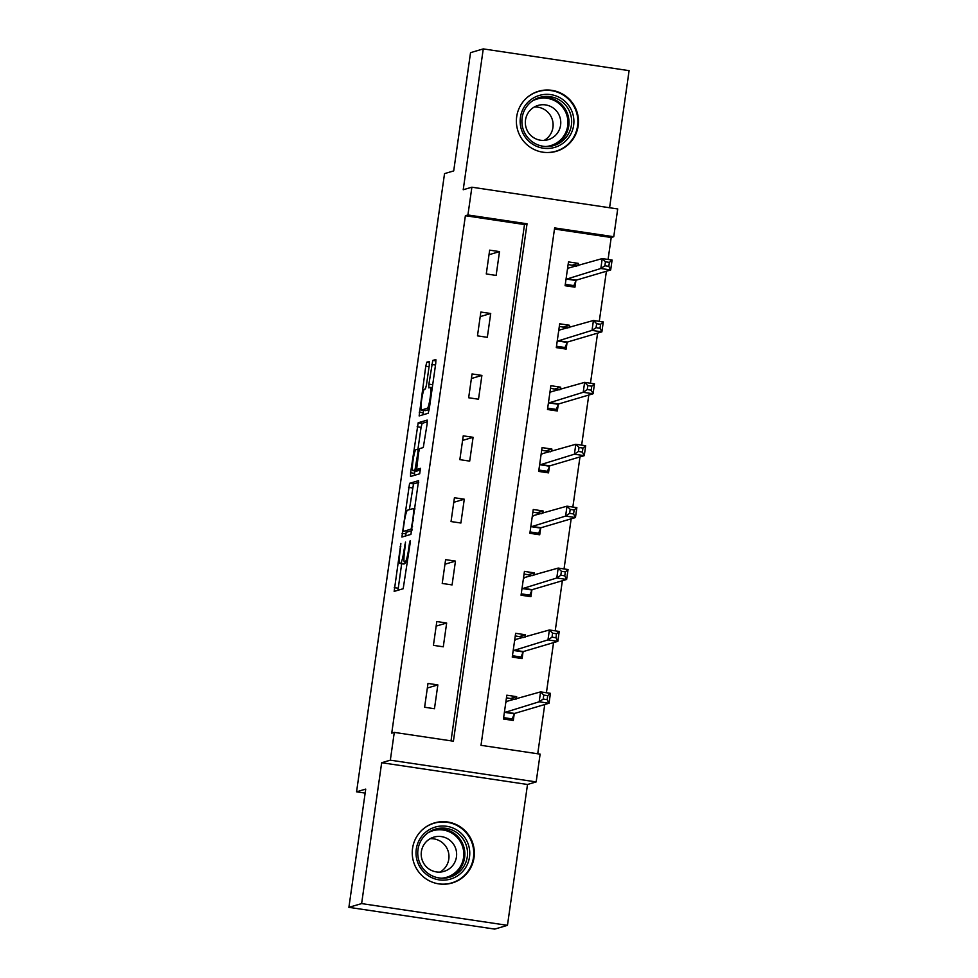 <?xml version="1.0" encoding="UTF-8"?>
<svg xmlns="http://www.w3.org/2000/svg" width="978" height="978" viewBox="0 0 978 978"><rect width="100%" height="100%" fill="white"/><g stroke="black" fill="none" stroke-linecap="round" stroke-linejoin="round"><path stroke-width="1.47" d="M400.87 543.438L394.158 591.397L403.193 588.732L410.137 543.303L410.173 540.687L409.427 543.511L408.67 548.866A12.604 1.516 -81.5 0 1 405.295 561.8L404.55 562.032A12.604 1.516 -81.5 0 1 404.464 562.032A12.604 1.516 -81.5 0 1 404.721 550.039L405.528 542.056L404.024 550.247A12.604 1.516 -81.5 0 1 400.65 563.181L399.904 563.401A12.604 1.516 -81.5 0 1 399.806 563.414A12.604 1.516 -81.5 0 1 400.075 551.409L400.87 543.438M516.69 116.688A31.308 31.039 73.5 0 0 556.311 151.309A31.308 31.039 73.5 0 0 578.169 125.869A31.308 31.039 73.5 0 0 538.56 91.26A31.308 31.039 73.5 0 0 516.69 116.688M412.557 848.366A31.308 31.039 73.5 0 0 452.178 882.975A31.308 31.039 73.5 0 0 474.037 857.547A31.308 31.039 73.5 0 0 434.428 822.926A31.308 31.039 73.5 0 0 412.557 848.366M429.281 365.185L429.366 361.432L426.811 362.19L425.76 366.224L419.134 415.931L428.156 413.278L429.22 409.232L435.76 363.278L435.833 359.525L432.765 360.43L428.902 384.134L428.829 387.887L430.369 387.435A10.538 1.271 -81.5 0 1 430.442 387.435A10.538 1.271 -81.5 0 1 430.173 397.753A10.538 1.271 -81.5 0 1 427.398 408.278L421.481 410.026A10.538 1.271 -81.5 0 1 421.408 410.026A10.538 1.271 -81.5 0 1 421.665 399.709A10.538 1.271 -81.5 0 1 424.44 389.195L425.43 388.902L426.481 384.855L429.281 365.185M467.924 214.977L471.885 187.201L617.705 208.95L613.756 236.725L554.636 227.911L481.005 745.322L540.125 754.136L536.164 781.911L390.332 760.163L394.293 732.388L453.413 741.202L527.044 223.791L467.924 214.977L465.381 215.722L391.738 733.133L394.293 732.388M348.901 907.34L361.628 903.586L507.46 925.335L494.734 929.1L348.901 907.34L365.723 789.099L356.567 791.813L444.538 173.619L453.706 170.905L470.54 52.665L483.266 48.9L463.217 189.756L471.885 187.201M507.46 925.335L527.509 784.478L381.677 762.718L361.628 903.586M381.677 762.718L390.332 760.163M409.574 483.315L401.897 537.056L410.919 534.404L418.596 480.65L409.574 483.315L413.511 483.902L409.366 509.672M410.601 472.753L418.193 422.753L427.19 420.088L427.141 423.841L423.278 447.545L419.635 448.621L418.584 452.667L416.64 469.464L420.467 468.34L419.696 473.792L410.54 476.494L410.601 472.753L414.538 473.34L414.892 470.895M609.587 207.739L629.098 70.66L483.266 48.9M356.567 791.813L365.161 793.097M451.017 740.847L524.501 224.549L465.381 215.722M434.464 708.72L437.851 684.906L427.997 683.439L424.611 707.241L434.464 708.72M443.279 646.813L446.665 623.01L436.811 621.543L433.425 645.346L443.279 646.813M452.08 584.917L455.467 561.115L445.613 559.636L442.227 583.45L452.08 584.917M460.895 523.022L464.281 499.208L454.428 497.741L451.041 521.555L460.895 523.022M469.697 461.115L473.095 437.313L463.242 435.846L459.843 459.648L469.697 461.115M478.511 399.22L481.897 375.418L472.044 373.938L468.658 397.753L478.511 399.22M487.325 337.324L490.711 313.51L480.858 312.043L477.472 335.857L487.325 337.324M496.127 275.429L499.514 251.615L489.66 250.148L486.274 273.95L496.127 275.429M537.729 753.781L544.746 704.527M546.421 692.742L553.548 642.632M555.223 630.847L562.362 580.724M564.037 568.939L571.164 518.829M572.851 507.044L579.978 456.934M581.653 445.149L588.793 395.026M590.467 383.242L597.595 333.131M599.269 321.346L606.409 271.236M608.084 259.451L611.213 237.483L554.477 229.023M516.335 699.038L516.677 696.666L506.824 695.199L503.438 719.001L513.291 720.48L514.208 714.05M525.149 637.143L525.492 634.771L515.638 633.304L512.252 657.106L522.105 658.573L523.01 652.155M533.964 575.235L534.294 572.876L524.44 571.396L521.054 595.211L530.907 596.678L531.824 590.26M542.766 513.34L543.108 510.968L533.255 509.501L529.868 533.303L539.722 534.783L540.638 528.352M551.58 451.445L551.922 449.073L542.069 447.606L538.67 471.408L548.524 472.875L549.44 466.457M560.394 389.537L560.724 387.178L550.871 385.699L547.484 409.513L557.338 410.98L558.255 404.562M569.196 327.642L569.538 325.271L559.685 323.804L556.299 347.618L566.152 349.085L567.057 342.655M578.01 265.747L578.34 263.375L568.487 261.908L565.101 285.71L574.954 287.177L575.871 280.759M611.213 237.483L613.756 236.725M527.509 784.478L536.164 781.911M524.501 224.549L527.044 223.791M516.677 696.666L510.712 698.439M437.851 684.906L427.349 688.011M446.665 623.01L436.151 626.116M525.492 634.771L519.514 636.531M455.467 561.115L444.966 564.22M534.294 572.876L528.328 574.636M464.281 499.208L453.78 502.313M543.108 510.968L537.142 512.741M473.095 437.313L462.582 440.418M551.922 449.073L545.944 450.834M481.897 375.418L471.396 378.523M560.724 387.178L554.758 388.938M490.711 313.51L480.198 316.615M569.538 325.271L563.56 327.043M499.514 251.615L489.012 254.72M578.34 263.375L572.374 265.136M403.669 563.964A12.604 1.516 -81.5 0 0 403.755 564A12.604 1.516 -81.5 0 0 403.841 563.988L399.904 563.401M405.515 562.191A12.604 1.516 -81.5 0 1 404.586 563.768L403.841 563.988M401.677 563.683L397.973 590.272M418.731 482.362L413.511 483.902M406.2 531.885L405.699 535.944M403.291 528.817L403.229 531.445L411.151 529.11L412.692 520.626A12.604 1.516 -81.5 0 0 412.948 508.633A12.604 1.516 -81.5 0 0 412.863 508.646L407.459 510.235A12.604 1.516 -81.5 0 0 404.097 523.169L403.291 528.817M411.934 530.626L407.19 532.032M418.535 452.973L417.875 452.875L417.961 449.122L421.078 427.374L417.141 426.787M427.349 421.799L422.129 423.34L421.078 427.374M417.961 449.122L415.846 449.746A10.538 1.271 -81.5 0 0 413.071 460.271A10.538 1.271 -81.5 0 0 412.814 470.589A10.538 1.271 -81.5 0 0 412.887 470.577L414.965 469.966L417.875 452.875M416.689 471.151A10.538 1.271 -81.5 0 0 416.75 471.176A10.538 1.271 -81.5 0 0 416.824 471.176L412.887 470.577M419.269 469.856L416.824 471.176M414.538 473.34L414.317 475.381M425.283 410.589A10.538 1.271 -81.5 0 0 425.344 410.626A10.538 1.271 -81.5 0 0 425.418 410.613L421.481 410.026M429.171 409.501L425.418 410.613M423.498 410.344L422.936 414.819M509.012 719.832L512.154 718.916L514.538 713.451L549.025 703.255L539.171 701.788L540.577 691.874L505.907 701.617M503.633 717.644L512.154 718.916M506.457 697.803L515.051 699.417M543.768 695.089L540.577 691.874L550.431 693.341L549.025 703.255L547.154 699.649L547.717 695.676L543.768 695.089L543.206 699.062L547.154 699.649M504.355 712.583L539.171 701.788L543.206 699.062M550.431 693.341L547.717 695.676M432.887 827.901A27.091 26.858 -106.5 0 1 467.839 843.122A27.091 26.858 -106.5 0 1 452.887 878.256A27.091 26.858 -106.5 0 1 417.948 863.036A27.091 26.858 -106.5 0 1 432.887 827.901M451.897 876.471A25.086 24.866 73.5 0 0 466.139 845.004A25.086 24.866 73.5 0 0 433.376 829.833A25.086 24.866 73.5 0 0 419.146 861.3A25.086 24.866 73.5 0 0 451.897 876.471M430.161 838.696A17.861 17.702 -106.5 0 1 440.027 872.07M432.325 837.657A17.861 17.702 -106.5 0 1 455.65 848.452A17.861 17.702 -106.5 0 1 443.988 871.386A17.861 17.702 -106.5 0 1 422.19 860.053A17.861 17.702 -106.5 0 1 432.325 837.657M437.019 883.562A31.113 30.831 73.5 0 0 472.032 842.975A31.113 30.831 73.5 0 0 421.384 830.677M573.634 125.367A27.091 26.858 -106.5 0 1 543.218 148.179A27.091 26.858 -106.5 0 1 520.418 117.433A27.091 26.858 -106.5 0 1 550.834 94.621A27.091 26.858 -106.5 0 1 573.634 125.367M522.142 117.8A25.086 24.866 73.5 0 0 553.878 145.539A25.086 24.866 73.5 0 0 571.409 125.147A25.086 24.866 73.5 0 0 539.66 97.421A25.086 24.866 73.5 0 0 522.142 117.8M534.294 107.018A17.861 17.702 -106.5 0 1 544.159 140.392M560.59 125.196A17.861 17.702 -106.5 0 1 548.12 139.707A17.861 17.702 -106.5 0 1 525.516 119.964A17.861 17.702 -106.5 0 1 537.986 105.441A17.861 17.702 -106.5 0 1 560.59 125.196M541.152 151.896A31.113 30.831 73.5 0 0 577.57 125.954A31.113 30.831 73.5 0 0 525.516 98.998M517.827 657.937L520.968 657.008L523.352 651.556L557.827 641.36L547.973 639.893L549.391 629.966L514.721 639.722M512.435 655.737L520.968 657.008M515.259 635.896L523.853 637.522M552.582 633.194L549.391 629.966L559.245 631.446L557.827 641.36L555.956 637.754L556.519 633.781L552.582 633.194L552.02 637.155L555.956 637.754M513.157 650.688L547.973 639.893L552.02 637.155M559.245 631.446L556.519 633.781M526.641 596.042L529.77 595.113L532.166 589.661L566.641 579.465L556.788 577.986L558.193 568.071L523.536 577.827M521.25 593.842L529.77 595.113M524.074 574L532.668 575.626M561.396 571.299L558.193 568.071L568.047 569.538L566.641 579.465L564.771 575.846L565.333 571.885L561.396 571.299L560.822 575.26L564.771 575.846M521.971 588.78L556.788 577.986L560.822 575.26M568.047 569.538L565.333 571.885M535.443 534.147L538.585 533.218L540.968 527.753L575.455 517.558L565.602 516.091L567.008 506.176L532.338 515.919M530.064 531.946L538.585 533.218M532.888 512.105L541.482 513.719M570.198 509.391L567.008 506.176L576.861 507.643L575.455 517.558L573.585 513.951L574.147 509.978L570.198 509.391L569.636 513.364L573.585 513.951M530.785 526.885L565.602 516.091L569.636 513.364M576.861 507.643L574.147 509.978M544.257 472.24L547.399 471.31L549.783 465.858L584.257 455.662L574.404 454.195L575.822 444.269L541.152 454.024M538.866 470.039L547.399 471.31M541.69 450.198L550.284 451.824M579.013 447.496L575.822 444.269L585.675 445.748L584.257 455.662L582.387 452.056L582.949 448.083L579.013 447.496L578.45 451.457L582.387 452.056M539.587 464.99L574.404 454.195L578.45 451.457M585.675 445.748L582.949 448.083M553.071 410.344L556.201 409.415L558.585 403.963L593.071 393.767L583.218 392.3L584.624 382.374L549.954 392.129M547.68 408.144L556.201 409.415M550.504 388.303L559.098 389.929M587.827 385.601L584.624 382.374L594.477 383.841L593.071 393.767L591.201 390.149L591.763 386.188L587.827 385.601L587.252 389.562L591.201 390.149M548.401 403.083L583.218 392.3L587.252 389.562M594.477 383.841L591.763 386.188M561.873 348.449L565.015 347.52L567.399 342.055L601.873 331.872L592.02 330.393L593.438 320.478L558.768 330.222M556.494 346.249L565.015 347.52M559.306 326.407L567.9 328.021M596.629 323.694L593.438 320.478L603.292 321.945L601.873 331.872L600.003 328.253L600.578 324.28L596.629 323.694L596.067 327.667L600.003 328.253M557.203 341.188L592.02 330.393L596.067 327.667M603.292 321.945L600.578 324.28M570.687 286.542L573.817 285.613L576.213 280.16L610.688 269.965L600.834 268.498L602.24 258.583L567.582 268.327M565.296 284.341L573.817 285.613M568.12 264.512L576.714 266.126M605.443 261.798L602.24 258.583L612.094 260.05L610.688 269.965L608.817 266.358L609.38 262.385L605.443 261.798L604.881 265.772L608.817 266.358M566.017 279.292L600.834 268.498L604.881 265.772M612.094 260.05L609.38 262.385M400.797 546.36L400.136 546.262M410.088 543.609L409.427 543.511M405.442 544.99L404.782 544.893M404.586 563.768L400.65 563.181M404.684 550.345L404.024 550.247M407.459 562.13L405.295 561.8M409.33 548.964L408.67 548.866M398.193 588.23L394.244 587.644M405.919 533.902L401.982 533.316M412.459 487.949L408.523 487.35M412.129 529.257L411.151 529.11M412.545 526.372L411.885 526.274M413.352 520.736L412.692 520.626M422.129 423.34L418.193 422.753M418.914 470.552L414.965 469.966M416.677 466.017L416.017 465.919M429.305 408.559L427.398 408.278M432.704 384.709L428.902 384.134M435.503 365.038L431.701 364.464M435.992 360.906L432.765 360.43M423.156 412.777L419.22 412.19M429.061 366.726L425.76 366.224M429.525 362.594L426.811 362.19M514.318 713.793L504.465 712.326M514.538 713.451L504.685 711.984M506.567 701.923L505.956 701.837M434.208 829.527A25.086 24.866 -106.5 0 1 463.694 846.459A25.086 24.866 -106.5 0 1 448.413 877.559M441.591 878.195A24.267 24.047 73.5 0 0 462.068 845.102A24.267 24.047 73.5 0 0 428.144 832.706M538.34 97.849A25.086 24.866 -106.5 0 1 568.756 125.93A25.086 24.866 -106.5 0 1 552.546 145.893M545.724 146.517A24.267 24.047 73.5 0 0 557.558 102.458A24.267 24.047 73.5 0 0 532.276 101.027M523.12 651.898L513.267 650.431M523.352 651.556L513.499 650.089M515.382 640.028L514.758 639.93M531.934 590.003L522.081 588.524M532.166 589.661L522.313 588.181M524.184 578.132L523.572 578.035M540.736 528.096L530.883 526.629M540.968 527.753L531.115 526.286M532.998 516.225L532.387 516.139M549.55 466.2L539.697 464.733M549.783 465.858L539.929 464.391M541.812 454.33L541.189 454.232M558.365 404.305L548.511 402.826M558.585 403.963L548.731 402.484M550.614 392.435L550.003 392.337M567.167 342.398L557.313 340.931M567.399 342.055L557.546 340.589M559.428 330.527L558.805 330.442M575.981 280.503L566.128 279.036M576.213 280.16L566.36 278.693M568.23 268.632L567.619 268.547M403.755 564L399.806 563.414M415.027 508.939L412.948 508.633M416.75 471.176L412.814 470.589M425.344 410.626L421.408 410.026M432.276 387.704L430.442 387.435M451.714 882.914L448.755 883.782M434.073 823.244L431.115 824.124M538.206 91.565L535.247 92.445M555.846 151.235L552.888 152.103"/></g></svg>
